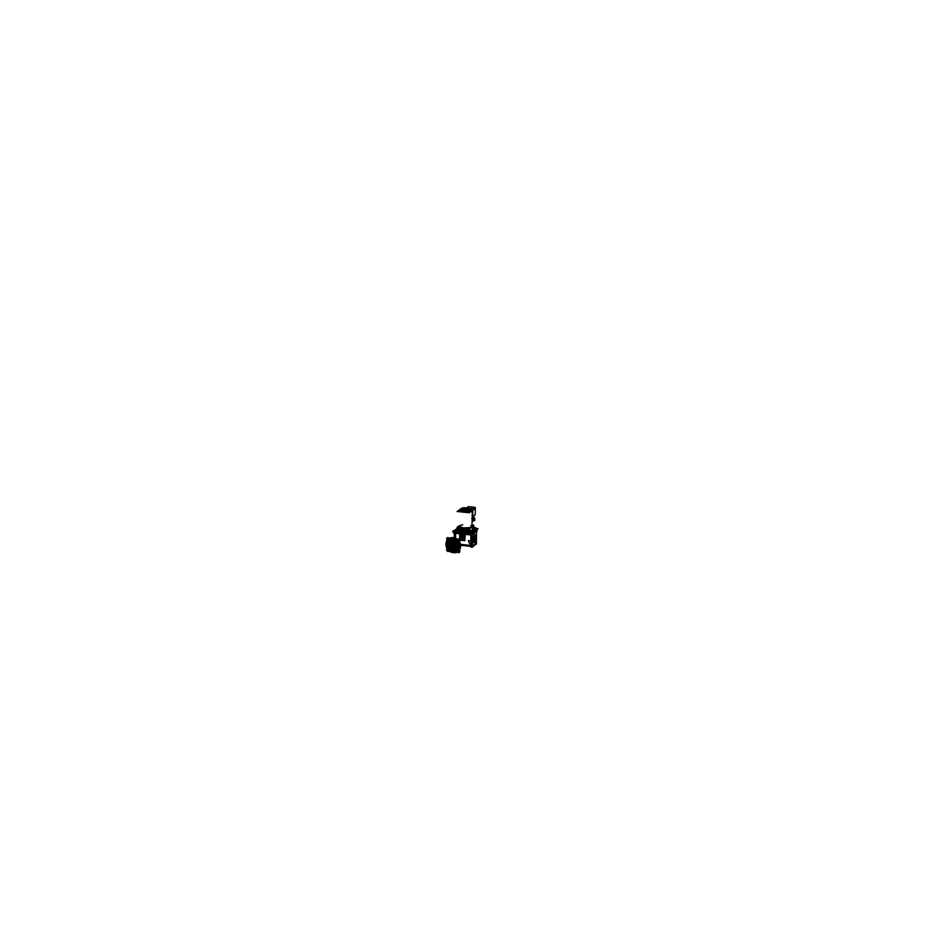 <?xml version="1.0" encoding="UTF-8"?>
<svg xmlns="http://www.w3.org/2000/svg" width="930" height="930" viewBox="0 0 930 930"><rect width="100%" height="100%" fill="white"/><g stroke="black" fill="none" stroke-linecap="round" stroke-linejoin="round"><path stroke-width="1.4" d="M464.454 533.088L464.442 538.307L463.756 538.238L459.676 537.773L459.687 532.565M464.454 532.867L459.687 532.344M459.78 535.331L459.92 536.18L459.78 535.331M462.966 537.842L461.094 537.633M463.745 537.354L464.337 535.703M475.381 528.356L478.113 528.659L471.231 533.843L452.689 531.786L456.305 529.182L454.328 530.612M457.327 528.438L458.653 527.484L457.351 528.438M456.444 531.088L457.258 531.46M459.792 531.797L466.151 532.483L466.174 531.739L466.151 532.483L462.605 532.32L459.792 531.565L465.93 532.239L461.303 532.134L465.918 532.472L460.141 531.89L459.618 531.007L459.606 531.762M465.035 532.472L466.023 532.472L465.035 532.472M468.546 532.75L470.371 532.32M453.526 533.111L454.328 532.541L453.526 533.111L459.687 533.797L453.526 533.111L454.328 532.541L453.526 533.111L459.687 533.797L453.526 533.111L454.328 532.541L453.526 533.111L459.687 533.797L453.526 533.111M464.454 534.332L471.777 535.134L477.299 530.96L471.777 535.134L477.241 530.949L471.777 535.134L477.241 530.949L471.777 535.134L464.454 534.332M456.514 532.867L457.211 533.32L456.514 532.867M465.023 534.297L466.011 534.297M470.115 534.378L468.534 534.576L470.057 534.413L468.534 534.576L470.057 534.413L470.103 533.715M476.532 529.844L476.451 543.911L472.045 547.351L472.115 533.169M472.115 532.576L476.544 529.251M472.161 541.155L472.603 544.445L474.254 545.34L475.59 543.039L476.404 537.877L475.59 543.039L474.254 545.34L472.603 544.445L472.161 541.155L472.603 544.445L474.254 545.34L475.59 543.039L476.404 537.877L475.59 543.039L474.254 545.34L472.603 544.445L472.161 541.155L472.603 544.445L474.254 545.34L475.59 543.039L476.404 537.877M475.881 535.064L474.312 534.564L472.719 537.482M474.347 542.76L473.358 542.26L473.184 539.447L473.928 536.819L474.974 536.436L474.207 536.447L473.358 538.389L473.591 542.69L473.138 540.272M475.718 535.355L474.312 534.564L472.882 537.517L474.312 534.564L475.718 535.355L474.312 534.564L472.882 537.517L474.312 534.564L475.718 535.355M470.778 544.654L470.15 544.817L470.778 544.654M468.139 545.154L462.756 545.154L458.781 544.097L462.756 545.154L468.139 545.154L462.756 545.154L458.781 544.097M459.49 544.178L466.837 545.015M455.572 544.375L454.317 545.329L454.328 531.972M455.572 543.306L454.456 538.819M454.514 539.365L455.526 539.481L455.537 532.1M455.502 531.088L454.456 530.716M454.456 531.983L454.445 539.365M457.583 543.957L455.572 545.468L455.595 532.111M455.665 539.295L456.746 543.504M457.327 543.027L456.316 541.946L455.933 539.156L456.339 541.992L457.374 543.027L456.235 541.678L456.13 539.179L457.362 543.039M458.734 539.644L455.933 539.319M457.165 533.355L457.165 532.286M457.165 531.46L459.78 531.739M466.093 532.437L459.653 531.716L466.093 532.437M465.023 534.332L466.011 534.332M460.675 531.739L459.839 532.355M459.769 532.576L459.757 535.401M459.92 536.238L459.757 535.192M465.163 536.099L464.721 539.993M465.07 535.448L464.744 539.9L465.07 535.448M460.734 539.76L465.151 540.225M464.895 539.819L462.582 539.76M464.733 539.9L462.629 539.749L464.733 539.9M464.93 540.667L462.733 540.272M462.408 540.493L460.769 540.202M462.291 540.435L460.838 540.086L462.617 540.272M464.663 540.435L462.582 540.202L464.663 540.435M464.744 540.26L462.733 540.121L464.744 540.26M460.571 539.737L462.663 540.586L460.571 539.737L462.663 539.388M462.617 540.446L461.408 539.888L462.617 540.446M460.699 539.795L460.513 537.865M460.734 539.667L460.641 537.889L460.734 539.667L460.641 537.889L460.734 539.667L462.617 539.388L460.734 539.667M459.362 544.155L467.058 545.038L459.362 544.155M470.778 545.247L469.429 546.305L456.514 544.829L457.653 543.969M472.045 546.212L470.766 547.212L470.836 533.797M470.836 532.437L475.276 529.112M470.964 532.541L472.022 532.913M470.964 533.808L470.929 541.225L472.022 541.341L472.056 533.216M472.068 542.469L472.068 540.795M472.068 542.806L471.987 541.179L472.068 542.806M472.045 545.433L470.929 540.679M470.94 541.051L472.056 545.224M472.056 545.41L470.964 541.062M475.323 529.263L476.334 529.379M474.009 529.379L474.8 529.472M470.103 532.53L471.045 532.274M468.325 540.725L470.801 541.004M468.511 532.704L470.138 532.506M468.581 534.622L468.592 533.553M465.976 532.425L468.592 532.716M475.625 538.935L475.37 536.936L474.533 536.529L473.393 540.656L474.533 536.529L475.37 536.936L475.625 538.935M475.625 538.737L474.533 536.517L473.347 540.458L473.882 537.459L474.986 536.459L475.625 538.737L474.056 542.771L473.347 540.458L474.498 542.667L475.625 538.737M474.068 542.771L475.439 539.563L474.777 536.412M474.66 536.389L473.149 540.435L474.021 542.771M473.138 540.679L473.858 536.982L475.056 536.482M473.393 540.26L473.73 542.423L473.393 540.26L474.416 542.19M470.778 544.329L469.511 545.317L456.328 543.818L457.99 542.574M465.221 535.343L464.442 535.831M465.256 532.251L464.419 532.867M464.337 535.913L464.349 533.076M455.584 540.562L455.584 538.935M455.584 540.9L455.491 539.319L455.584 540.9M474.288 542.283L475.335 538.726L474.323 536.97M473.498 541.76L474.277 542.237L475.079 540.481L474.719 536.854M474.44 536.877L473.568 538.714M474.846 528.763L476.137 528.903L470.313 533.262L454.7 531.542L455.468 530.984M471.15 531.518L473.44 529.995M470.999 531.913L472.091 531.495M467.651 530.96L469.72 531.449L471.01 530.53M456.014 529.891L456.711 529.972L456.014 529.891M457.793 530.088L468.429 531.263L457.793 530.088M460.013 529.6L467.488 530.426L460.013 529.6M458.688 528.589L461.594 527.961M456.328 529.716L458.083 530.24L459.304 529.542M456.514 529.995L459.664 530.426M457.176 531.518L457.188 530.739M466.418 529.007L467.279 528.426L466.221 529.182L462.559 528.612L464.698 529.17L467.279 528.426L464.698 529.17L462.291 528.217L458.967 528.81M461.687 529.786L462.198 528.566L466.569 529.437L466.232 528.624L467.546 528.589M461.629 527.961L460.954 528.356M464.384 529.007L462.28 528.089M466.197 529.031L463.954 528.961M468.534 528.566L467.825 528.786M460.211 528.775L467.825 529.612L460.211 528.775M469.162 528.635L467.988 529.496L469.162 528.635M468.046 528.972L468.999 528.612M467.988 528.926L468.871 528.6L467.999 528.938M466.302 529.17L462.187 528.531L462.036 529.821M462.512 528.228L462.722 528.914L466.581 529.484L466.372 528.333L460.664 527.705M465.825 529.391L462.512 529.031L465.825 529.391M468.174 529.751L466.476 528.67M466.279 530.286L466.43 528.984L462.28 528.24M468.581 532.774L468.592 532.007M466.104 531.135L468.604 531.402M468.581 531.46L467.616 530.832L468.581 531.239M468.569 531.321L469.464 531.425L468.511 531.425M470.185 531.17L469.336 531.414M467.534 528.554L468.755 529.67M468.488 528.554L467.802 528.775M474.777 527.74L476.021 527.88L470.266 532.193L454.817 530.484L470.266 532.193L476.021 527.88L470.266 532.193L454.817 530.484L470.266 532.193L476.021 527.88L474.777 527.74M458.932 527.508L457.665 528.426L458.932 527.508M456.305 529.403L454.817 530.484L456.305 529.403M459.769 530.705L466.058 531.402M457.99 528.438L459.978 527.577M473.556 528.635L472.219 528.287L473.556 528.635M469.441 528.473L469.964 529.449L469.522 528.728L468.581 529.403L469.511 528.693L468.557 529.379M471.022 530.774L473.335 529.031M466.407 529.751L462.129 529.275M462.303 528.775L466.465 529.019L466.511 529.868L462.001 529.821M462.198 528.996L466.337 529.449L462.233 529.344M465.605 529.368L462.675 529.054L465.605 529.368M469.325 528.577L468.825 528.879L469.325 528.577M466.035 531.344L459.687 530.658M465.895 532.495L465.895 531.704M466.151 532.483L466.151 531.727L465.918 532.472M459.815 531.832L459.827 531.03M461.466 531.216L463.814 531.472M469.418 528.519L468.743 528.938L469.418 528.519M472.289 528.252L474.509 527.612M472.219 527.333L471.51 527.054M472.359 528.566L473.847 528.298L472.37 528.275M473.73 528.287L472.335 528.217M473.417 528.728L474.567 527.705L472.266 527.961L474.509 527.81M473.847 528.298L472.231 528.356M471.022 530.751L473.3 528.972M472.428 528.403L473.812 528.438L472.347 528.554M469.952 528.891L469.673 529.728M467.383 528.438L468.034 529.519M467.279 528.426L466.558 528.717M462.257 528.659L466.197 529.007L462.408 528.751M466.267 528.972L462.501 528.566M460.966 529.054L467.069 529.716M456.642 530.019L457.269 530.158M471.708 525.043L473.8 525.276L469.255 528.635L457.083 527.31L459.234 525.764M462.826 524.718L459.873 525.52L459.397 526.671L463.512 527.938L469.522 527.624L471.603 526.624L470.929 525.485M464.709 507.699L463.698 508.396M471.731 518.417L472.394 517.94M471.917 525.066L472.254 518.115M471.301 509.187L472.3 508.489M472.428 508.757L474.637 508.977L469.301 512.755L457.095 511.477L459.327 509.942M460.385 509.222L462.536 507.734L464.396 507.92M461.547 509.198L459.56 509.977L459.885 510.663M459.513 510.93L463.396 512.058L467.755 512.058L471.568 510.942L471.15 509.791M472.382 518.126L472.382 517.475M472.103 508.617L464.535 507.838M471.638 526.88L470.696 527.566L471.626 526.88M459.49 510.93L468.243 511.849L471.161 509.477L471.777 510.221L466.36 511.837L459.513 510.617M466.174 508.652L471.533 509.21L468.243 511.535L459.501 510.605L459.687 509.57L462.175 508.768M466.372 528.321L460.687 527.705M459.932 533.576L463.756 533.994L463.745 537.935L459.92 537.505L459.932 533.576M461.838 533.867L460.001 535.552L460.687 537.098L462.245 537.633L463.628 536.378L462.989 534.401L461.048 533.96L460.001 535.552L461.036 537.366L462.977 537.354L463.5 535.122L461.838 533.867M461.943 537.645L460.001 535.552L460.745 534.122L461.954 533.89M461.722 533.855L463.675 535.959L462.919 537.389L461.722 537.621M463.756 536.587L463.907 535.866M461.35 533.727L462.14 533.692M460.234 533.611L461.745 533.669M462.291 533.727L463.907 533.901L463.896 535.622M463.745 537.656L463.896 536.04M461.826 534.669L462.756 535.331M462.745 535.296L462.733 536.412M462.756 536.378L461.815 536.831M461.85 536.831L460.92 536.18L461.85 534.68M468.255 506.664L475.009 507.362M475.276 514.662L475.311 507.396M472.859 516.499L475.276 514.476M466.174 508.001L468.453 506.687M473.463 508.861L475.311 507.489M473.068 508.815L475.23 507.385M472.859 516.534L475.195 514.709M472.382 517.359L472.893 510.221M472.219 517.475L472.254 510.675M472.859 516.975L472.37 517.336M472.242 519.056L474.649 517.522L473.661 517.417M473.649 517.998L472.254 518.684M472.242 520.3L474.846 518.882L473.172 518.707M473.242 518.719L473.719 519.603M472.242 519.8L472.952 519.521M473.765 519.672L473.754 520.916M473.765 519.568L472.242 519.905M473.719 519.696L473.719 520.94M472.231 521.591L474.835 520.172L473.754 520.056M459.501 510.617L462.826 508.315L465.686 508.605M469.615 510.407L469.697 509.489L467.069 508.803L469.976 509.78L467.813 510.954L461.245 510.268L461.454 509.396L464.512 508.757L461.292 509.5L461.385 510.349L463.954 511.012L469.813 510.268M461.443 509.396L461.117 510.128L462.361 510.756L467.325 511.012L469.999 509.814L466.5 508.745M464.558 508.733L461.245 509.535M470.01 510.291L468.999 511L470.01 510.291M466.802 511.384L461.71 510.849L466.802 511.384M469.894 510.686L469.243 511.14L469.894 510.686M466.372 511.651L462.001 511.198L466.372 511.651M468.894 511.593L471.185 509.768M465.895 511.837L461.094 511.337M464.198 509.884L466.267 510.349L466.883 509.698M464.256 509.652L466.779 509.989M466.825 509.907L464.163 509.791L466.825 509.698M464.175 509.129L466.825 509.256M466.883 509.419L464.163 509.396M465.732 508.884L466.883 509.187M465.279 508.861L464.303 508.873M466.244 508.884L465.477 508.733M464.163 509.163L466.802 509.291L464.407 508.803M456.398 529.472L458.955 529.519M458.955 529.74L456.305 529.612L458.839 529.879M459.025 529.251L456.305 529.24M458.897 529.147L456.432 528.705M458.339 528.705L456.525 528.647M457.421 528.693L458.932 529.135M467.616 530.844L470.336 530.856L468.464 531.309M468.418 530.577L470.348 530.216M468.418 531.216L470.336 530.879M470.348 530.495L467.616 530.472M469.394 529.682L467.709 530.379L470.289 530.356L468.581 530.588M469.464 529.693L467.837 529.937L469.034 530.309L470.127 530.03L469.452 529.693M469.662 529.949L468.034 529.798L468.499 530.6L467.86 529.937L469.104 529.728M469.092 529.728L468.418 529.809M468.79 529.833L469.603 530.042M469.383 529.682L470.045 530.1L468.581 530.274L470.045 530.1L469.383 529.682M469.313 529.682L470.103 530.03L468.418 530.6L470.348 530.263M471.591 528.031L473.963 528.287M473.021 526.799L474.486 527.229L472.475 527.403L474.567 527.101M474.567 527.345L471.87 527.322M474.509 527.217L472.08 526.74M473.823 526.892L474.567 527.112M471.998 526.81L474.451 527.264M456.444 531.135L457.223 531.495M474.265 542.783L473.358 542.26L473.126 540.47L473.451 542.469L474.265 542.783L473.358 542.26L473.184 539.447L473.928 536.819L474.974 536.436L473.765 537.145L473.126 540.47L473.765 537.145L474.974 536.436M468.383 540.562L469.046 542.725L470.778 544.375L469.046 542.725L468.383 540.562L469.046 542.725L470.778 544.375M457.99 542.946L458.688 539.47M464.442 536.831L465 535.854M456.804 545.585L456.037 543.225L454.061 541.725L451.073 542.085L449.829 543.98L450.085 546.387L452.48 548.63L456.037 547.758L456.723 544.771L454.061 541.725L451.073 542.085L449.736 544.771L451.736 548.27L454.805 548.63L456.804 545.585M456.432 545.538L455.235 547.944L452.561 548.258L450.201 545.55L450.806 542.876L453.98 542.097L456.119 544.097L456.119 546.91L453.27 548.421L450.806 546.921L450.434 543.446L451.899 542.097L453.98 542.097L455.747 543.434L456.432 545.538L455.781 543.411L452.561 541.888L450.143 544.085L450.759 546.945L452.55 548.305L455.781 547.526L456.398 544.806L454.665 542.364L451.271 542.376L450.062 544.817L451.875 547.979L454.654 548.305L456.479 545.55L454.642 548.258L451.899 547.944L450.12 544.817L451.899 542.097L455.247 542.864L456.432 545.538L455.235 547.944L451.899 547.944L450.12 544.817L451.899 542.097L455.247 542.864L456.432 545.538M453.27 545.178L453.422 543.155L453.27 545.178L453.398 543.969L453.27 545.178L455.351 545.12L453.27 545.178L453.27 545.991L453.712 544.841L453.549 545.794L452.643 545.108L453.41 544.562L453.759 545.643L452.701 545.399L453.27 544.527L453.84 545.526L452.701 545.399L453.27 544.527L453.84 545.526L452.701 545.399L453.27 544.527L453.84 545.526L452.701 545.399L453.27 544.527L453.84 545.526L452.701 545.399L453.27 544.527L453.84 545.526L452.701 545.399L453.27 544.527L453.84 545.526L452.701 545.399L453.27 544.527L453.84 545.526L452.701 545.399L453.27 544.527L453.84 545.526L452.701 545.399L453.27 544.527L453.84 545.526L452.701 545.399L453.27 544.527L453.84 545.526L452.701 545.399L453.27 544.527L453.84 545.48L453.317 544.375L453.48 545.666L453.794 544.375L453.329 545.236L453.735 544.515L453.294 545.178L455.27 545.573L453.305 545.189L457.816 545.596L453.282 545.178M453.41 543.562L453.27 544.771L455.27 545.282L453.41 544.375L453.41 545.201L453.41 543.562M453.282 545.05L457.595 545.654L453.294 545.178L453.282 544.108L453.515 546.026L453.282 544.887L455.27 545.41L453.515 545.027M455.549 542.585L453.782 540.098L451.852 540.342L451.062 541.551L451.852 540.342L453.782 540.098L455.549 542.585L454.689 540.656L453.27 539.981L451.852 540.342L451.004 542.062L451.852 540.342L453.27 539.981L454.689 540.656L455.549 542.585M452.387 542.225L453.27 541.411L454.131 542.62L452.585 542.818L453.27 541.411L453.968 542.969L452.41 542.434L453.468 541.458L453.828 543.097L452.41 542.434L453.654 541.551L453.654 543.19L452.387 542.225M446.528 550.165L447.667 551.455L446.528 550.165M450.143 551.746L450.992 552.188L450.143 551.746M455.537 552.722L456.386 552.478L455.537 552.722M458.885 552.769L460.036 551.734L458.885 552.757M460.059 540.156L458.909 538.865L460.048 540.167M456.409 538.575L455.561 538.133L456.409 538.575M451.004 537.621L450.143 537.877L451.004 537.621M447.656 537.598L446.516 538.633L447.656 537.598M458.92 540.679L458.781 539.377L459.536 539.958L458.769 540.656L458.42 539.574L459.49 539.819L458.769 540.656L458.42 539.574L459.49 539.819L458.769 540.656L458.42 539.574L459.49 539.819L458.92 540.679M448.283 538.83L447.656 539.412L447.039 538.551L448.144 538.412L447.656 539.412L447.26 538.214L448.272 538.691L447.377 539.319L447.377 538.145L448.283 538.83L447.377 539.319L447.377 538.145L448.283 538.83M447.656 549.653L447.795 550.944L447.039 550.374L447.795 549.688L448.144 550.758L447.086 550.514L447.656 549.653L448.225 550.641L447.086 550.514L447.656 549.653L448.225 550.641L447.086 550.514L447.656 549.653M446.97 544.457L447.597 541.713L449.341 539.656L451.875 538.691L454.689 539.005L457.223 540.551L458.978 543.015L459.432 547.328L458.199 549.793L454.665 551.653L450.527 550.7L448.341 548.654L446.97 544.457L448.341 540.574L450.539 539.016L454.689 539.005L458.223 541.69L459.443 544.434L458.967 548.642L457.2 550.7L454.665 551.653L450.527 550.7L448.341 548.654L446.97 544.457L448.341 548.654L450.527 550.7L453.27 551.653L457.2 550.7L458.967 548.642L459.443 544.434L458.223 541.69L456.026 539.644L453.282 538.691L450.539 539.016L448.341 540.574L446.97 544.457L448.341 548.654L450.527 550.7L453.27 551.653L457.2 550.7L458.967 548.642L459.443 544.434L458.223 541.69L456.026 539.644L453.282 538.691L450.539 539.016L448.341 540.574L446.97 544.457M458.258 551.525L458.897 550.955L459.513 551.816L458.397 551.943L458.897 550.955L459.385 552.06L458.269 551.676L459.164 551.048L459.164 552.222L458.258 551.525L459.292 551.141L459.164 552.222L458.258 551.525M459.129 541.748L460.35 545.991L459.118 549.944L460.35 545.991L459.129 541.748M447.435 548.584L446.214 544.375L447.435 540.423L446.214 544.375L447.435 548.584M450.992 551.641L448.446 549.735L450.992 551.641M458.095 550.862L455.537 552.176L458.095 550.862M448.446 539.505L451.004 538.179L448.446 539.505M455.549 538.691L458.118 540.597L455.549 538.691M447.597 545.178L448.83 548.944L452.003 551.362L454.526 551.653L456.804 550.793L458.816 547.758L458.955 546.48L458.385 548.944L456.804 550.793L454.526 551.653L452.003 551.362L448.83 548.944L447.597 545.178L448.83 548.944L453.27 551.653L455.723 551.362L457.711 549.979L458.955 546.48L457.711 549.979L455.723 551.362L453.27 551.653L448.83 548.944L447.597 545.178L448.83 548.944L453.27 551.653L455.723 551.362L457.711 549.979L458.955 546.48L457.711 549.979L455.723 551.362L453.27 551.653L448.83 548.944L447.597 545.178L448.83 548.944L453.27 551.653L455.723 551.362L457.711 549.979L458.955 546.48L457.711 549.979L455.723 551.362L453.27 551.653L448.83 548.944L447.597 545.178M457.514 543.074L453.27 540.888L449.039 542.109L453.27 540.888L457.06 543.178L453.27 540.888L449.492 542.318L453.27 540.888L457.514 543.074M450.155 545.538L451.329 543.167L453.27 542.69L455.712 544.178L456.305 546.945L453.956 549.084L450.841 547.607L450.469 544.178L453.27 542.69L456.084 544.817L455.7 548.165L452.573 548.921L450.236 546.247L451.329 543.167L454.631 543.155L456.316 545.526L455.212 548.607L451.922 548.619L450.155 545.538L451.329 543.167L454.631 543.155L456.316 545.526L455.212 548.607L451.922 548.619L450.155 545.538M453.34 545.306L453.712 545.991L453.34 545.306M453.398 543.899L453.375 543.236L453.375 543.887M457.374 543.027L456.339 541.992L455.933 539.156L456.339 541.992L457.374 543.027M458.269 546.456L457.165 549.537L453.27 551.002L450.167 549.537L448.283 545.317L450.167 549.537L453.27 551.002L457.165 549.537L458.269 546.456L457.165 549.537L453.27 551.002L450.167 549.537L448.283 545.317L450.167 549.537L453.27 551.002L457.165 549.537L458.269 546.456M453.27 545.48L457.595 546.061L453.282 545.526M455.27 545.306L453.27 544.794L455.27 545.306M455.281 530.832L453.282 530.914L455.281 530.832M453.282 531.042L455.281 530.96L453.282 531.042M453.27 545.573L457.816 546.003L453.282 545.585M453.282 530.739L455.363 531.274L453.282 530.739M455.363 531.135L453.282 530.612L455.363 531.135M459.467 545.887L458.118 541.76L454.654 539.133L450.597 539.144L448.446 540.667L447.249 543.074L447.702 547.293L451.887 551.211L455.944 551.211L458.106 549.7L459.304 547.282L459.315 544.457L458.118 541.76L455.967 539.749L451.899 538.819L449.423 539.772L447.702 541.783L447.249 545.898L448.446 548.584L450.585 550.583L453.27 551.525L455.944 551.211L458.106 549.7L459.467 545.887M456.77 545.585L456.002 547.735L453.27 548.77L450.539 547.096L449.864 543.992L452.492 541.586L456.014 543.248L456.421 547.096L453.27 548.77L450.12 546.375L449.864 543.992L451.097 542.12L454.793 542.12L456.77 545.585M456.281 545.526L455.63 543.515L453.27 542.085L450.562 543.527L450.922 546.84L453.933 548.27L456.212 546.201L455.63 543.515L452.608 542.085L450.341 544.155L451.399 547.375L453.933 548.27L456.212 546.201L454.561 548.096L451.41 547.363L450.283 544.841L451.98 542.26L455.142 542.992L456.258 545.526L454.561 548.096L451.968 547.793L450.283 544.841L451.98 542.26L455.142 542.992L456.258 545.526L455.142 542.992L451.98 542.26L450.283 544.841L451.968 547.793L454.561 548.096L456.258 545.526L455.142 542.992L451.98 542.26L450.283 544.841L451.968 547.793L454.561 548.096L456.258 545.526M454.026 545.271L453.445 544.445L452.585 544.759L453.096 545.922L454.014 545.096L452.794 544.515L452.945 545.84L454.014 545.096L452.794 544.515L452.945 545.84L454.014 545.096L452.794 544.515L452.945 545.84L454.014 545.096L452.794 544.515L452.945 545.84L454.014 545.096L452.794 544.515L452.945 545.84L454.014 545.096L452.794 544.515L452.945 545.84L454.014 545.096L452.794 544.515L452.945 545.84L454.014 545.096L452.794 544.515L452.945 545.84L454.014 545.096L452.794 544.515L452.945 545.84L454.014 545.096L452.794 544.515L452.945 545.84L454.014 545.096L452.794 544.515L452.945 545.84L454.026 545.271M456.56 545.561L455.328 542.771L451.852 541.969L450.074 544.062L451.224 547.584L454.689 548.386L456.479 546.294L455.328 542.771L451.852 541.969L450.074 544.062L451.224 547.584L454.689 548.386L456.514 546.305L454.003 548.595L451.201 547.607L450.039 544.05L452.538 541.76L455.874 543.341L456.514 546.305L454.003 548.595L451.201 547.607L449.946 544.794L451.829 541.934L455.351 542.748L456.595 545.561M474.277 542.237L475.242 539.307L474.637 536.819L475.091 540.388L474.277 542.237L473.521 541.795L474.277 542.237M450.69 544.887L451.655 542.911L453.27 542.516L455.293 543.748L455.793 546.061L453.84 547.84L451.248 546.608L450.945 543.759L453.27 542.516L455.607 544.294L455.293 547.073L453.84 547.84L452.143 547.445L450.69 544.887M454.282 545.294L453.491 544.19L452.282 544.841L453.05 546.166L454.259 545.061L452.643 544.294L452.829 546.061L454.282 545.294L452.829 544.19L452.643 545.922L454.259 545.526L452.829 544.19L452.643 545.922L454.259 545.526L452.829 544.19L452.643 545.922L453.712 546.166L454.282 545.294M454.154 545.282L453.27 546.084L452.41 544.875L453.968 544.689L453.27 546.084L452.724 544.41L454.154 545.282L452.887 545.957L452.887 544.317L454.154 545.282L452.887 545.957L452.887 544.317L454.154 545.282L452.887 545.957L452.887 544.317L454.154 545.282M468.557 531.425L469.464 531.425M459.85 527.612L458.002 528.438M469.452 528.496L468.581 529.403M456.328 538.528L453.282 537.517L450.027 537.865L453.282 537.517L456.328 538.528M446.528 541.074L445.842 544.329L446.528 547.735L445.842 544.329L446.528 541.074M450.027 551.734L453.259 552.815L456.514 552.49L453.259 552.815L450.027 551.734M460.036 549.293L460.734 546.038L460.048 542.609L460.734 546.038L460.036 549.293M458.223 539.958L458.92 539.319L459.594 540.272L458.374 540.411L458.92 539.319L459.467 540.539L458.223 539.958M446.958 538.679L447.656 538.052L448.33 538.993L447.109 539.144L447.656 538.052L448.202 539.272L446.958 538.679M446.97 550.211L447.807 549.618L448.33 550.537L447.039 550.537L447.807 549.618L448.086 550.897L446.97 550.211M458.199 551.525L458.897 550.886L459.571 551.839L458.351 551.978L458.897 550.886L459.327 552.211L458.199 551.525M449.318 550.13L450.015 550.676L449.318 550.13M449.062 547.235L448.62 545.968L449.062 547.235M448.318 548.595L447.935 548.13L448.318 548.595M448.62 543.329L449.062 542.155L448.62 543.329M449.074 539.807L450.736 539.075L449.074 539.807M451.794 540.109L454.758 540.435L451.794 540.109M455.816 539.644L457.525 540.47L458.42 542.19L457.525 540.47L455.816 539.644M457.723 543.341L457.711 548.037L457.723 543.341M458.409 549.351L457.502 550.851L455.84 551.327L457.502 550.851L458.409 549.351M454.747 550.246L451.794 549.909L454.747 550.246M450.736 550.7L450.015 550.676L450.736 550.7M455.642 545.445L454.305 547.503L451.782 546.921L450.945 544.364L452.236 542.853L454.305 543.085L455.654 545.457L454.758 547.27L452.236 547.27L450.887 544.91L452.236 542.853L454.305 543.085L455.654 545.457M448.33 549.235L446.679 549.595L448.33 549.235M446.679 550.176L447.667 551.304L446.679 550.176M448.225 551.374L448.772 549.735L448.225 551.374M447.656 551.048L446.923 550.211L447.493 549.549L448.388 550.386L447.493 551.013L447.086 549.758L448.318 550.049L447.493 551.013L447.086 549.758L448.318 550.049L447.493 551.013L447.086 549.758L448.318 550.049L447.656 551.048M457.769 550.781L458.316 552.536L457.769 550.781M458.885 552.606L459.873 551.711L458.885 552.606M459.873 551.13L458.223 550.374L459.873 551.13M459.629 551.688L458.723 552.315L458.176 551.351L459.56 551.351L458.723 552.315L458.432 550.955L459.629 551.688L458.571 552.246L458.432 550.955L459.629 551.688L458.571 552.246L458.432 550.955L459.629 551.688M452.433 546.666L453.061 545.689L452.433 546.666M450.597 546.236L450.015 546.282L450.597 546.236M454.107 543.69L453.794 544.375L454.107 543.69M455.944 544.12L456.537 544.073L455.944 544.12M453.619 544.341L453.619 545.061L453.619 544.341M464.175 528.961L466.209 529.17L464.14 529.124M456.328 547.561L456.921 545.596L456.339 543.492L456.921 545.596L456.328 547.561M456.246 543.597L456.246 547.445L456.246 543.597M455.258 542.26L453.27 541.434L451.294 541.806L453.27 541.434L455.258 542.26M451.399 541.911L455.154 542.341L451.399 541.911M450.213 542.795L450.213 546.863L450.213 542.795M450.294 546.759L450.306 542.911L450.294 546.759M451.294 548.096L453.27 548.921L455.247 548.549L453.27 548.921L451.294 548.096M455.142 548.444L451.399 548.014L455.142 548.444M448.237 551.362L448.737 550.06L448.237 551.362M458.537 550.176L459.943 550.781L458.537 550.176M459.955 549.153L460.652 546.026L459.966 542.725L460.652 546.026L459.955 549.153M459.966 541.097L458.548 541.376L459.966 541.097M456.874 543.201L457.56 545.666L456.863 547.979L457.56 545.666L456.874 543.201M457.967 552.571L457.548 551.072L457.967 552.571M455.595 549.142L453.27 549.572L450.945 548.595L453.27 549.572L455.595 549.142M448.992 550.083L448.574 551.478L448.992 550.083M450.143 551.664L453.259 552.734L456.386 552.385L453.259 552.734L450.143 551.664M446.609 549.235L448.016 548.956L446.609 549.235M449.678 547.154L448.992 544.689L449.678 542.376L448.992 544.689L449.678 547.154M448.016 540.191L446.609 539.586L448.016 540.191M446.609 541.214L445.923 544.341L446.609 547.619L445.923 544.341L446.609 541.214M469.522 528.728L469.65 529.716M448.574 537.784L449.004 539.284L448.574 537.784M450.945 541.214L453.27 540.772L455.607 541.748L453.27 540.772L450.945 541.214M457.56 540.249L458.002 538.842L457.56 540.249M456.409 538.668L453.282 537.598L450.155 537.959L453.282 537.598L456.409 538.668M450.457 544.852L451.073 546.724L452.643 547.921L455.026 547.642L456.014 546.131L455.805 544.213L453.898 542.434L451.515 542.725L450.527 545.503L452.05 547.642L455.026 547.642L456.014 544.852L454.491 542.713L452.05 542.434L450.457 544.852M450.155 544.817L450.829 546.898L453.27 548.386L455.212 547.909L456.316 546.236L455.712 543.457L453.27 541.969L450.829 542.899L450.457 546.247L453.27 548.386L455.712 547.456L456.316 544.817L454.631 542.446L451.922 542.132L450.155 544.817M455.735 545.457L454.805 547.328L452.724 547.584L451.05 546.026L450.876 544.341L452.724 542.655L455.2 543.818L455.491 546.526L452.724 547.584L450.876 545.468L451.736 543.027L454.34 543.027L455.735 545.457M449.55 544.759L450.945 547.898L453.27 549.002L455.584 548.433L456.897 546.445L456.63 543.899L454.107 541.539L450.957 541.923L449.643 545.619L451.655 548.433L455.584 548.433L457.002 545.608L454.886 541.911L450.957 541.923L449.55 544.759M448.806 544.666L449.771 547.642L453.27 549.77L456.06 549.095L457.641 546.701L456.781 542.713L453.27 540.574L449.771 541.911L448.911 545.701L451.329 549.095L453.27 549.77L456.06 549.095L457.758 545.689L457.316 543.643L455.223 541.26L451.329 540.818L449.771 541.911L448.806 544.666M449.248 544.724L450.759 541.655L453.27 541.039L456.421 542.957L457.2 546.549L455.781 548.7L454.166 549.305L452.375 549.107L450.132 547.398L449.248 544.724L449.643 542.969L450.759 541.655L453.27 541.039L456.909 543.794L457.304 545.643L456.421 548.119L455.014 549.107L452.375 549.107L450.132 547.398L449.248 544.724M456.165 550.397L457.455 549.444L456.165 550.397M457.153 548.874L455.677 549.921L457.153 548.874M457.467 541.865L456.188 540.609L457.467 541.865M455.712 540.969L457.165 542.376L455.712 540.969M449.992 540.876L450.876 540.47L449.992 540.876M450.818 549.165L450.004 548.665L450.818 549.165M452.468 543.783L452.445 544.957L452.468 543.783M453.084 545.027L453.073 543.852L453.084 545.027M457.223 540.737L455.979 539.888L457.223 540.737M456.014 540.376L456.839 540.9L456.014 540.376M456.839 541.702L457.223 542.167L456.839 541.702M450.841 542.434L450.852 543.608L450.841 542.434M453.131 543.864L453.143 545.038L453.131 543.864M455.002 545.247L455.014 544.073L455.002 545.247M453.631 543.922L453.608 545.096L453.631 543.922M452.259 543.759L452.247 544.933L452.259 543.759M452.898 545.003L452.864 543.829L452.898 545.003M452.41 543.783L452.364 544.945L452.41 543.783"/></g></svg>
